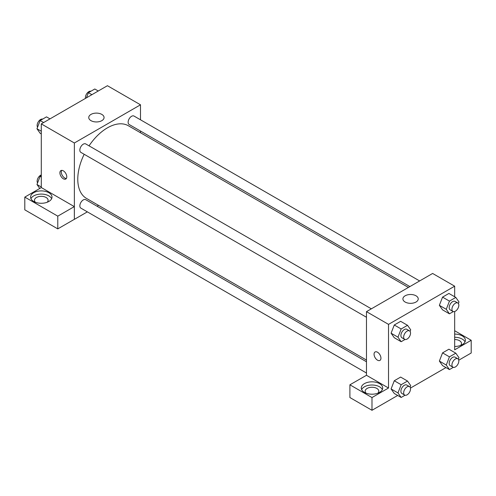 <?xml version="1.0" encoding="UTF-8"?>
<svg xmlns="http://www.w3.org/2000/svg" width="496" height="496" viewBox="0 0 496 496"><rect width="100%" height="100%" fill="white"/><g stroke="black" fill="none" stroke-linecap="round" stroke-linejoin="round"><path stroke-width="0.74" d="M41.292 187.593L41.292 123.895L107.434 85.709L140.498 104.805L140.498 119.796M140.498 131.049L140.498 132.754M90.991 114.402A7.663 4.427 180 0 1 99.343 113.448A7.663 4.427 180 0 1 104.073 117.533A7.663 4.427 180 0 1 96.41 121.954A7.663 4.427 180 0 1 88.747 117.533A7.663 4.427 180 0 1 90.991 114.402M87.346 211.866L74.363 219.362L74.363 142.991L41.292 123.895M74.363 142.991L140.498 104.805M63.339 178.789A4.873 2.815 60 0 1 60.152 174.493A4.873 2.815 60 0 1 60.903 170.593A4.873 2.815 60 0 1 65.776 173.408A4.873 2.815 60 0 1 65.776 179.031A4.873 2.815 60 0 1 63.339 178.789M74.319 206.609L41.335 187.562L24.8 197.11L57.784 216.151L74.319 206.609L74.363 219.362M61.696 170.364A4.873 2.815 -120 0 0 64.728 177.99A4.873 2.815 -120 0 0 66.365 178.455M33.709 192.708A10.72 6.188 180 0 1 45.39 191.369A10.72 6.188 180 0 1 52.006 197.086A10.72 6.188 180 0 1 41.292 203.273A10.72 6.188 180 0 1 30.572 197.086A10.72 6.188 180 0 1 33.709 192.708M51.646 198.679A10.72 6.188 0 0 0 44.076 194.296A10.72 6.188 0 0 0 33.709 195.895A10.72 6.188 0 0 0 30.932 198.679M35.402 202.256A6.82 3.937 180 0 1 34.472 200.266A6.82 3.937 180 0 1 38.682 196.633A6.82 3.937 180 0 1 46.116 197.482A6.82 3.937 180 0 1 48.112 200.266A6.82 3.937 180 0 1 47.176 202.256M57.784 216.151L57.784 228.885L74.319 219.337M24.8 197.11L24.8 209.839L57.784 228.885M98.568 205.387L97.092 206.237M371.349 308.828L85.727 143.927A4.873 2.815 120 0 0 80.854 146.735A4.873 2.815 120 0 0 80.854 152.365L366.476 317.266M366.476 361.77L85.727 199.677A4.873 2.815 120 0 0 81.97 200.985A4.873 2.815 120 0 0 79.844 205.883A4.873 2.815 120 0 0 80.854 208.115L366.476 373.017M419.635 280.953L134.007 116.052A4.873 2.815 120 0 0 130.256 117.354A4.873 2.815 120 0 0 128.129 122.258A4.873 2.815 120 0 0 129.134 124.49L409.888 286.576M408.413 287.432L128.396 125.767A41.937 24.211 120 0 0 89.038 145.843M84.171 154.275A41.937 24.211 120 0 0 77.779 179.205A41.937 24.211 120 0 0 86.465 198.4L366.476 360.065M366.476 375.286L349.897 384.809L371.988 397.563L388.523 388.015L366.476 375.286L366.476 311.643L432.617 273.457L454.665 286.186L454.665 296.769M349.897 384.809L349.897 397.538L371.988 410.291L397.687 395.455M410.471 388.07L445.972 367.579M458.75 360.195L471.2 353.009L471.2 340.281L454.665 349.829L454.665 311.525M454.665 339.524A6.82 3.937 180 0 1 459.488 340.678A6.82 3.937 180 0 1 461.485 343.461A6.82 3.937 180 0 1 460.555 345.452M465.025 341.874A10.72 6.188 0 0 0 454.665 337.274M454.665 334.093A10.72 6.188 180 0 1 465.384 340.281A10.72 6.188 180 0 1 454.665 346.468M366.104 393.185A6.82 3.937 180 0 1 365.168 391.195A6.82 3.937 180 0 1 371.988 387.258A6.82 3.937 180 0 1 378.808 391.195A6.82 3.937 180 0 1 377.878 393.185M382.348 389.608A10.72 6.188 0 0 0 374.771 385.218A10.72 6.188 0 0 0 364.411 386.818A10.72 6.188 0 0 0 361.634 389.608M364.411 383.637A10.72 6.188 180 0 1 376.092 382.298A10.72 6.188 180 0 1 382.707 388.015A10.72 6.188 180 0 1 371.988 394.202A10.72 6.188 180 0 1 361.274 388.015A10.72 6.188 180 0 1 364.411 383.637M371.988 397.563L371.988 410.291M454.665 330.733L471.2 340.281M449.444 356.853L442.556 352.873L448.917 349.203L442.556 352.873L439.369 361.076L442.556 365.602L439.369 361.076L446.264 365.056L449.444 356.853L455.805 353.177L458.992 357.703L458.378 359.278M453.313 311.593L449.444 313.832L442.556 309.851L439.363 305.331L442.556 297.123L448.917 293.446L442.556 297.123L449.444 301.103L455.805 297.426L458.992 301.952L458.378 303.527M405.034 339.469L401.159 341.707L394.27 337.726L391.084 333.207M401.159 341.707L397.978 337.181L401.159 328.978L394.27 324.998L400.638 321.321L394.27 324.998L391.09 333.2L394.27 337.726M401.159 384.729L394.27 380.748L400.638 377.078L394.27 380.748L391.09 388.951L394.27 393.477L391.09 388.951L397.978 392.931L401.159 384.729L407.526 381.052L410.707 385.578L410.099 387.153M388.523 388.015L388.523 324.372L454.665 286.186M415.989 295.783A7.663 4.427 180 0 1 418.233 298.914A7.663 4.427 180 0 1 410.57 303.335A7.663 4.427 180 0 1 402.907 298.914A7.663 4.427 180 0 1 407.638 294.829A7.663 4.427 180 0 1 415.989 295.783M388.523 324.372L366.476 311.643M377.499 360.17A4.873 2.815 60 0 1 374.319 355.88A4.873 2.815 60 0 1 375.069 351.974A4.873 2.815 60 0 1 379.936 354.789A4.873 2.815 60 0 1 379.936 360.412A4.873 2.815 60 0 1 377.499 360.17M375.069 351.974A4.873 2.815 -120 0 0 374.319 355.874A4.873 2.815 -120 0 0 377.506 360.17A4.873 2.815 -120 0 0 379.936 360.412M401.159 328.978L407.526 325.302L410.707 329.828L410.099 331.402M409.535 330.875L406.782 329.282A4.873 2.815 120 0 0 403.025 330.59A4.873 2.815 120 0 0 400.898 335.494A4.873 2.815 120 0 0 401.909 337.72L404.662 339.314A4.873 2.815 120 0 0 409.535 336.499A4.873 2.815 120 0 0 409.535 330.875A4.873 2.815 120 0 0 405.784 332.184A4.873 2.815 120 0 0 403.657 337.082A4.873 2.815 120 0 0 404.662 339.314M397.978 337.181L391.09 333.2M407.526 325.302L400.638 321.321M449.444 313.832L446.264 309.299L449.444 301.103M457.82 303L455.061 301.407A4.873 2.815 120 0 0 451.31 302.715A4.873 2.815 120 0 0 449.184 307.619A4.873 2.815 120 0 0 450.188 309.845L452.947 311.438A4.873 2.815 120 0 0 457.82 308.624A4.873 2.815 120 0 0 457.82 303A4.873 2.815 120 0 0 454.063 304.302A4.873 2.815 120 0 0 451.937 309.206A4.873 2.815 120 0 0 452.947 311.438M442.556 309.851L439.369 305.325L446.264 309.299M455.805 297.426L448.917 293.446M405.034 395.219L401.159 397.457L397.978 392.931M409.535 386.626L406.782 385.039A4.873 2.815 120 0 0 403.025 386.341A4.873 2.815 120 0 0 400.898 391.245A4.873 2.815 120 0 0 401.909 393.477L404.662 395.064A4.873 2.815 120 0 0 409.535 392.255A4.873 2.815 120 0 0 409.535 386.626A4.873 2.815 120 0 0 405.784 387.934A4.873 2.815 120 0 0 403.657 392.832A4.873 2.815 120 0 0 404.662 395.064M401.159 397.457L394.27 393.477M407.526 381.052L400.638 377.078M453.313 367.344L449.444 369.582L446.264 365.056M457.82 358.751L455.061 357.163A4.873 2.815 120 0 0 451.31 358.465A4.873 2.815 120 0 0 449.184 363.37A4.873 2.815 120 0 0 450.188 365.602L452.947 367.189A4.873 2.815 120 0 0 457.82 364.374A4.873 2.815 120 0 0 457.82 358.751A4.873 2.815 120 0 0 454.063 360.059A4.873 2.815 120 0 0 451.937 364.957A4.873 2.815 120 0 0 452.947 367.189M449.444 369.582L442.556 365.602M455.805 353.177L448.917 349.203M41.292 133.932L40.145 133.275L36.964 128.749L40.145 120.547L46.512 116.87L49.984 118.879M41.292 131.248L36.964 128.749M43.623 122.549L40.145 120.547M42.644 119.108A4.873 2.815 120 0 0 39.035 120.813A4.873 2.815 120 0 0 37.132 125.469A4.873 2.815 120 0 0 37.578 127.174M86.428 97.836L88.431 92.671L94.792 88.995L98.264 91.004M91.903 94.674L88.431 92.671M90.923 91.233A4.873 2.815 120 0 0 87.315 92.938A4.873 2.815 120 0 0 85.411 97.594A4.873 2.815 120 0 0 85.486 98.382M39.761 188.474L36.964 184.5L40.145 176.297L41.292 175.64M41.292 186.998L36.964 184.5M41.292 176.96L40.145 176.297M41.292 174.933A4.873 2.815 120 0 0 37.132 181.226A4.873 2.815 120 0 0 37.578 182.925"/></g></svg>
